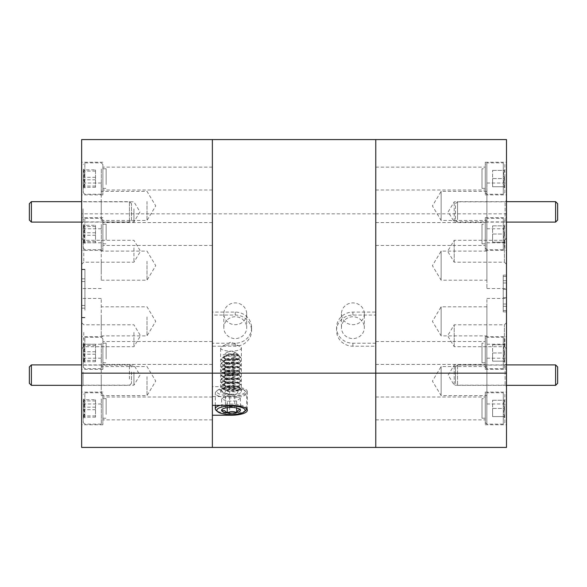 <?xml version="1.0" encoding="UTF-8"?>
<svg xmlns="http://www.w3.org/2000/svg" width="587" height="587" viewBox="0 0 587 587"><rect width="100%" height="100%" fill="white"/><g stroke="black" fill="none" stroke-linecap="round" stroke-linejoin="round"><path stroke-width="0.44" stroke-dasharray="2.94 2.2" d="M246.687 313.796A11.439 10.904 180 0 1 235.248 324.699A11.439 10.904 180 0 1 223.808 313.796A11.439 10.904 180 0 1 235.248 302.899A11.439 10.904 180 0 1 246.687 313.796L246.687 327.663A11.439 10.904 180 0 1 235.248 338.56A11.439 10.904 180 0 1 223.808 327.663A11.439 10.904 180 0 1 235.248 316.76A11.439 10.904 180 0 1 246.687 327.663M223.808 313.796L223.808 327.663M364.336 313.796A11.439 10.904 180 0 1 352.897 324.699A11.439 10.904 180 0 1 341.458 313.796A11.439 10.904 180 0 1 352.897 302.899A11.439 10.904 180 0 1 364.336 313.796L364.336 327.663A11.439 10.904 180 0 1 352.897 338.56A11.439 10.904 180 0 1 341.458 327.663A11.439 10.904 180 0 1 352.897 316.76A11.439 10.904 180 0 1 364.336 327.663M341.458 313.796L341.458 327.663M251.588 327.663A16.341 15.57 180 0 1 235.248 343.234L212.369 343.234L212.369 312.086L235.248 312.086A16.341 15.57 180 0 1 251.588 327.663L251.588 330.628A16.341 15.57 180 0 1 235.248 346.205L212.369 346.205L212.369 447.426L212.369 139.574L212.369 213.837L375.775 213.837L375.775 139.574L375.775 447.426L375.775 346.205L352.897 346.205A16.341 15.57 180 0 1 336.556 330.628A16.341 15.57 180 0 1 352.897 315.058L375.775 315.058L375.775 213.837L506.5 213.837L506.5 447.426M220.617 348.003A10.375 3.14 180 0 0 230.999 351.151A10.375 3.14 180 0 0 241.374 348.003A10.375 3.14 180 0 0 239.804 346.345A10.375 3.14 180 0 0 222.194 346.345A10.375 3.14 180 0 0 220.617 348.003L220.617 391.61A10.375 3.14 180 0 0 230.999 394.75A10.375 3.14 180 0 0 241.374 391.61A10.375 3.14 180 0 0 230.999 388.462A10.375 3.14 180 0 0 220.617 391.61M241.374 348.003L241.374 391.61M212.369 312.086L212.369 315.058L235.248 315.058A16.341 15.57 180 0 1 251.588 330.628M212.369 315.058L212.369 213.837L81.644 213.837L81.644 139.574M375.775 343.234L352.897 343.234A16.341 15.57 180 0 1 336.556 327.663A16.341 15.57 180 0 1 352.897 312.086L375.775 312.086L375.775 346.205M375.775 312.086L375.775 315.058M212.369 386.672L212.369 396.541L229.686 396.541A16.341 4.953 180 0 0 247.34 391.61A16.341 4.953 180 0 0 229.686 386.672L212.369 386.672L212.369 405.36M212.369 343.234L212.369 346.205M212.369 396.541L212.369 415.229M229.686 396.541L229.686 414.554M229.686 386.672L229.686 405.36M506.5 386.033L506.5 363.691L506.5 386.033M505.113 384.712L505.113 365.085L505.113 384.712M454.213 384.712L454.213 365.085L454.213 384.712M506.5 222.767L506.5 200.431L506.5 222.767M505.113 221.446L505.113 201.818L505.113 221.446M454.213 221.446L454.213 201.818L454.213 221.446M506.5 348.208L506.5 322.674L506.5 348.208M504.38 346.183L504.38 324.802L504.38 346.183M454.213 346.183L454.213 324.802L454.213 346.183M506.5 263.71L506.5 238.175L506.5 263.71M504.38 261.685L504.38 240.303L504.38 261.685M454.213 261.685L454.213 240.303L454.213 261.685M506.5 194.143L506.5 162.225L506.5 194.143M485.258 194.143L485.258 162.225L485.258 194.143M485.258 189.469L485.258 167.126L485.258 189.469M375.775 189.469L375.775 167.126L375.775 189.469M506.5 424.005L506.5 392.094L506.5 424.005M485.258 424.005L485.258 392.094L485.258 424.005M485.258 419.331L485.258 396.995L485.258 419.331M375.775 419.331L375.775 396.995L375.775 419.331M506.5 368.555L506.5 336.644L506.5 368.555M485.258 368.555L485.258 336.644L485.258 368.555M485.258 363.881L485.258 341.546L485.258 363.881M375.775 363.881L375.775 341.546L375.775 363.881M506.5 249.592L506.5 217.674L506.5 249.592M485.258 249.592L485.258 217.674L485.258 249.592M485.258 244.918L485.258 222.576L485.258 244.918M375.775 244.918L375.775 222.576L375.775 244.918M506.5 275.611L506.5 311.895L506.5 275.611M503.235 275.611L503.235 311.895L503.235 275.611M486.894 394.956L486.894 366.552L486.894 394.956M441.138 394.956L441.138 366.552L441.138 394.956M506.5 359.295L506.5 403.973L506.5 359.295M486.894 359.295L486.894 403.973L486.894 359.295M486.894 335.206L486.894 306.803L486.894 335.206M441.138 335.206L441.138 306.803L441.138 335.206M506.5 299.546L506.5 344.224L506.5 299.546M486.894 299.546L486.894 344.224L486.894 299.546M486.894 219.765L486.894 191.362L486.894 219.765M441.138 219.765L441.138 191.362L441.138 219.765M506.5 184.098L506.5 228.783L506.5 184.098M486.894 184.098L486.894 228.783L486.894 184.098M486.894 279.515L486.894 251.111L486.894 279.515M441.138 279.515L441.138 251.111L441.138 279.515M506.5 243.847L506.5 288.533L506.5 243.847M486.894 243.847L486.894 288.533L486.894 243.847M506.5 139.574L506.5 213.837M81.644 208.4L81.644 223.309L81.644 208.4M83.031 208.825L83.031 221.915L83.031 208.825M133.931 208.825L133.931 221.915L133.931 208.825M81.644 371.666L81.644 386.569L81.644 371.666M83.031 372.085L83.031 385.182L83.031 372.085M133.931 372.085L133.931 385.182L133.931 372.085M81.644 331.787L81.644 348.825L81.644 331.787M83.765 332.433L83.765 346.697L83.765 332.433M133.931 332.433L133.931 346.697L133.931 332.433M81.644 247.288L81.644 264.326L81.644 247.288M83.765 247.934L83.765 262.198L83.765 247.934M133.931 247.934L133.931 262.198L133.931 247.934M81.644 403.482L81.644 424.775L81.644 403.482M102.886 403.482L102.886 424.775L102.886 403.482M102.886 404.964L102.886 419.874L102.886 404.964M212.369 404.964L212.369 419.874L212.369 404.964M81.644 173.62L81.644 194.906L81.644 173.62M102.886 173.62L102.886 194.906L102.886 173.62M102.886 175.102L102.886 190.005L102.886 175.102M212.369 175.102L212.369 190.005L212.369 175.102M81.644 348.032L81.644 369.326L81.644 348.032M102.886 348.032L102.886 369.326L102.886 348.032M102.886 349.514L102.886 364.424L102.886 349.514M212.369 349.514L212.369 364.424L212.369 349.514M81.644 229.062L81.644 250.356L81.644 229.062M102.886 229.062L102.886 250.356L102.886 229.062M102.886 230.552L102.886 245.454L102.886 230.552M212.369 230.552L212.369 245.454L212.369 230.552M81.644 310.23L81.644 269.257L81.644 310.23M84.91 310.23L84.91 269.257L84.91 310.23M101.25 261.244L101.25 280.197L101.25 261.244M147.007 261.244L147.007 280.197L147.007 261.244M81.644 272.581L81.644 242.776L81.644 272.581M101.25 272.581L101.25 242.776L101.25 272.581M101.25 201.495L101.25 220.448L101.25 201.495M147.007 201.495L147.007 220.448L147.007 201.495M81.644 212.832L81.644 183.027L81.644 212.832M101.25 212.832L101.25 183.027L101.25 212.832M101.25 316.943L101.25 335.889L101.25 316.943M147.007 316.943L147.007 335.889L147.007 316.943M81.644 328.28L81.644 298.467L81.644 328.28M101.25 328.28L101.25 298.467L101.25 328.28M101.25 376.693L101.25 395.638L101.25 376.693M147.007 376.693L147.007 395.638L147.007 376.693M81.644 388.029L81.644 358.217L81.644 388.029M101.25 388.029L101.25 358.217L101.25 388.029M81.644 447.426L81.644 213.837M131.481 220.037L131.481 203.696L131.481 220.037L129.441 222.084L129.441 201.657L129.441 222.084L81.644 222.084M131.481 203.696L129.441 201.657L81.644 201.657M31.39 222.084L31.39 201.657M29.35 203.696L29.35 220.037M131.481 372.011L131.481 383.304L131.481 372.011M129.441 379.033L129.441 364.916L129.441 379.033M29.35 366.963L29.35 383.304M31.39 385.343L31.39 364.916M485.258 367.102L485.258 338.868L486.828 337.298L486.828 368.673L486.828 337.298L503.301 337.298L503.301 368.673L503.301 337.298L504.871 338.868L504.871 367.102L503.301 368.673L486.828 368.673L485.258 367.102L485.258 338.868M504.871 343.549L504.871 352.985L504.871 343.549L503.602 344.811L504.871 344.811L503.602 344.811M485.258 343.182L485.258 362.788L485.258 343.182L481.993 343.182L481.993 362.788L481.993 343.182M485.258 362.788L481.993 362.788M504.871 367.102L504.871 338.868M504.871 361.152L504.871 352.985L504.871 361.152C503.228 361.152 503.228 361.152 504.871 361.152C503.228 361.152 503.228 361.152 504.871 361.152C503.22 358.452 503.22 355.729 504.871 352.985C503.22 355.685 503.22 358.408 504.871 361.152L492.61 361.152L492.61 352.985L492.61 361.152L504.871 361.152M504.871 352.985C503.22 350.285 503.22 347.563 504.871 344.811C503.22 347.511 503.22 350.234 504.871 352.985L492.61 352.985L492.61 344.811L492.61 352.985L504.871 352.985M492.61 344.811L504.871 344.811L492.61 344.811M485.258 192.683L485.258 164.448L486.828 162.878L486.828 194.253L486.828 162.878L503.301 162.878L503.301 194.253L503.301 162.878L504.871 164.448L504.871 192.683L503.301 194.253L486.828 194.253L485.258 192.683L485.258 164.448M504.871 169.137L504.871 178.565L504.871 169.137L503.602 170.399L504.871 170.399L503.602 170.399M485.258 168.763L485.258 188.376L485.258 168.763L481.993 168.763L481.993 188.376L481.993 168.763M485.258 188.376L481.993 188.376M504.871 192.683L504.871 164.448M504.871 186.739L504.871 178.565L504.871 186.739C503.228 186.739 503.228 186.739 504.871 186.739C503.228 186.739 503.228 186.739 504.871 186.739C503.22 184.039 503.22 181.317 504.871 178.565C503.22 181.266 503.22 183.988 504.871 186.739L492.61 186.739L492.61 178.565L492.61 186.739L504.871 186.739M504.871 178.565C503.22 175.865 503.22 173.143 504.871 170.399C503.22 173.099 503.22 175.821 504.871 178.565L492.61 178.565L492.61 170.399L492.61 178.565L504.871 178.565M492.61 170.399L504.871 170.399L492.61 170.399M485.258 422.552L485.258 394.317L486.828 392.747L486.828 424.122L486.828 392.747L503.301 392.747L503.301 424.122L503.301 392.747L504.871 394.317L504.871 422.552L503.301 424.122L486.828 424.122L485.258 422.552L485.258 394.317M504.871 398.999L504.871 408.435L504.871 398.999L503.602 400.261L504.871 400.261L503.602 400.261M485.258 398.624L485.258 418.238L485.258 398.624L481.993 398.624L481.993 418.238L481.993 398.624M485.258 418.238L481.993 418.238M504.871 422.552L504.871 394.317M504.871 416.601L504.871 408.435L504.871 416.601C503.228 416.601 503.228 416.601 504.871 416.601C503.228 416.601 503.228 416.601 504.871 416.601C503.22 413.901 503.22 411.179 504.871 408.435C503.22 411.135 503.22 413.857 504.871 416.601L492.61 416.601L492.61 408.435L492.61 416.601L504.871 416.601M504.871 408.435C503.22 405.734 503.22 403.012 504.871 400.261C503.22 402.961 503.22 405.683 504.871 408.435L492.61 408.435L492.61 400.261L492.61 408.435L504.871 408.435M492.61 400.261L504.871 400.261L492.61 400.261M485.258 248.132L485.258 219.898L486.828 218.327L486.828 249.702L486.828 218.327L503.301 218.327L503.301 249.702L503.301 218.327L504.871 219.898L504.871 248.132L503.301 249.702L486.828 249.702L485.258 248.132L485.258 219.898M504.871 224.579L504.871 234.015L504.871 224.579L503.602 225.848L504.871 225.848L503.602 225.848M485.258 224.212L485.258 243.818L485.258 224.212L481.993 224.212L481.993 243.818L481.993 224.212M485.258 243.818L481.993 243.818M504.871 248.132L504.871 219.898M504.871 242.189L504.871 234.015L504.871 242.189C503.228 242.189 503.228 242.189 504.871 242.189C503.228 242.189 503.228 242.189 504.871 242.189C503.22 239.489 503.22 236.766 504.871 234.015C503.22 236.715 503.22 239.437 504.871 242.189L492.61 242.189L492.61 234.015L492.61 242.189L504.871 242.189M504.871 234.015C503.22 231.315 503.22 228.592 504.871 225.848C503.22 228.548 503.22 231.271 504.871 234.015L492.61 234.015L492.61 225.848L492.61 234.015L504.871 234.015M492.61 225.848L504.871 225.848L492.61 225.848M102.886 361.592L102.886 338.868L102.886 361.592M101.316 343.424L101.316 368.673L101.316 343.424M83.273 344.378L83.273 367.102L83.273 344.378M84.844 362.546L84.844 337.298L84.844 362.546M83.273 347.233L83.273 362.421L83.273 347.233M84.535 348.003L83.273 344.261L84.469 344.745L83.273 345.501C84.924 348.385 84.924 351.29 83.273 354.225C84.917 356.713 84.917 359.207 83.273 361.702L84.469 361.225L83.273 360.462C84.924 357.578 84.924 354.673 83.273 351.745L84.535 348.003M102.886 358.958L102.886 343.182L102.886 358.958M106.152 358.958L106.152 343.182L106.152 358.958M95.527 344.261L95.527 361.702L95.527 344.261L83.273 344.261M95.527 345.501L83.273 345.501M95.527 354.225L83.273 354.225M95.527 361.702L83.273 361.702M95.527 360.462L83.273 360.462M95.527 351.745L83.273 351.745M102.886 187.172L102.886 164.448L102.886 187.172M101.316 169.005L101.316 194.253L101.316 169.005M83.273 169.966L83.273 192.683L83.273 169.966M84.844 188.126L84.844 162.878L84.844 188.126M83.273 172.82L83.273 188.001L83.273 172.82M84.535 173.591L83.273 169.848L84.469 170.325L83.273 171.088C84.924 173.972 84.924 176.878 83.273 179.805C84.917 182.3 84.917 184.795 83.273 187.29L84.469 186.813L83.273 186.05C84.924 183.166 84.924 180.26 83.273 177.325L84.535 173.591M102.886 184.545L102.886 168.763L102.886 184.545M106.152 184.545L106.152 168.763L106.152 184.545M95.527 169.848L95.527 187.29L95.527 169.848L83.273 169.848M95.527 171.088L83.273 171.088M95.527 179.805L83.273 179.805M95.527 187.29L83.273 187.29M95.527 186.05L83.273 186.05M95.527 177.325L83.273 177.325M102.886 417.034L102.886 394.317L102.886 417.034M101.316 398.874L101.316 424.122L101.316 398.874M83.273 399.828L83.273 422.552L83.273 399.828M84.844 417.995L84.844 392.747L84.844 417.995M83.273 402.682L83.273 417.863L83.273 402.682M84.535 403.452L83.273 399.71L84.469 400.187L83.273 400.95C84.924 403.834 84.924 406.74 83.273 409.675C84.917 412.162 84.917 414.657 83.273 417.152L84.469 416.675L83.273 415.912C84.924 413.028 84.924 410.122 83.273 407.195L84.535 403.452M102.886 414.407L102.886 398.624L102.886 414.407M106.152 414.407L106.152 398.624L106.152 414.407M95.527 399.71L95.527 417.152L95.527 399.71L83.273 399.71M95.527 400.95L83.273 400.95M95.527 409.675L83.273 409.675M95.527 417.152L83.273 417.152M95.527 415.912L83.273 415.912M95.527 407.195L83.273 407.195M102.886 242.622L102.886 219.898L102.886 242.622M101.316 224.454L101.316 249.702L101.316 224.454M83.273 225.408L83.273 248.132L83.273 225.408M84.844 243.576L84.844 218.327L84.844 243.576M83.273 228.27L83.273 243.451L83.273 228.27M84.535 229.04L83.273 225.298L84.469 225.775L83.273 226.538C84.924 229.422 84.924 232.327 83.273 235.255C84.917 237.75 84.917 240.244 83.273 242.739L84.469 242.255L83.273 241.499C84.924 238.615 84.924 235.71 83.273 232.775L84.535 229.04M102.886 239.995L102.886 224.212L102.886 239.995M106.152 239.995L106.152 224.212L106.152 239.995M95.527 225.298L95.527 242.739L95.527 225.298L83.273 225.298M95.527 226.538L83.273 226.538M95.527 235.255L83.273 235.255M95.527 242.739L83.273 242.739M95.527 241.499L83.273 241.499M95.527 232.775L83.273 232.775M242.328 389.056A14.117 4.278 0 0 1 244.383 390.252A14.117 4.278 0 0 1 237.53 395.403A14.117 4.278 0 0 1 219.663 394.156A14.117 4.278 0 0 1 217.608 390.252A14.117 4.278 0 0 1 228.783 387.383A14.117 4.278 0 0 1 242.328 389.056M218.401 395.939A15.688 4.755 180 0 0 235.923 397.619A15.688 4.755 180 0 0 246.687 393.107A15.688 4.755 180 0 0 245.872 391.595A15.688 4.755 180 0 0 243.59 390.267A15.688 4.755 180 0 0 228.534 388.411A15.688 4.755 180 0 0 216.126 391.595A15.688 4.755 180 0 0 215.312 393.107A15.688 4.755 180 0 0 218.401 395.939M220.169 405.36A15.688 4.755 0 0 1 243.59 405.969A15.688 4.755 0 0 1 246.687 408.801A15.688 4.755 0 0 1 246.679 408.904M245.872 410.313A15.688 4.755 0 0 1 233.457 413.497A15.688 4.755 0 0 1 218.401 411.634A15.688 4.755 0 0 1 216.126 410.313M234.11 351.973A3.882 1.174 0 0 1 234.455 352.141A3.882 1.174 0 0 1 233.039 353.675A3.882 1.174 0 0 1 227.881 353.381A3.882 1.174 0 0 1 227.536 352.141A3.882 1.174 0 0 1 234.11 351.973M237.221 353.858C238.887 354.585 238.85 355.296 237.104 355.986A7.154 2.165 0 0 1 232.599 356.969L237.603 358.826A9.803 2.972 0 0 1 230.544 359.596L223.486 358.019L223.17 354.746L237.83 354.152L234.455 352.141M237.552 355.81L238.102 355.025L236.737 354.306L233.839 353.932L226.736 354.834L223.845 357.153L225.254 358.833L228.16 359.853L235.262 360.257L237.552 359.706L238.102 358.914L233.839 357.828L226.736 358.723L223.845 361.049L225.254 362.729L228.16 363.749L235.262 364.153L237.552 363.595L238.102 362.81L233.839 361.717L226.736 362.619L223.845 364.938L225.254 366.618L228.16 367.645L235.262 368.042L237.552 367.491L238.102 366.706L233.839 365.613L226.736 366.508L223.845 368.834L225.254 370.514L228.16 371.534L235.262 371.938L237.552 371.388L238.102 370.595L233.839 369.509L226.736 370.404L223.845 372.723L225.254 374.411L228.16 375.431L235.262 375.827L237.552 375.276L238.102 374.491L233.839 373.398L226.736 374.293L223.845 376.619L225.254 378.299L228.16 379.319L235.262 379.723L237.552 379.173L238.102 378.38L233.839 377.294L226.736 378.189L223.845 380.508L225.254 382.196L228.16 383.216L235.262 383.612L238.146 382.46L236.737 381.557L233.839 381.183L226.736 382.086L223.845 384.404L225.702 386.319L228.16 387.112L235.262 387.508L238.146 386.349L236.737 385.454L233.839 385.079L226.736 385.975L223.845 388.301L225.254 389.981L228.16 391.001L235.262 391.404L238.146 390.245L236.737 389.342C233.809 388.689 230.471 388.865 226.736 389.871L224.161 393.378L229.649 394.552L224.153 393.385M225.702 359.061L223.486 358.019M232.599 356.969L235.262 356.852L238.146 355.693L236.737 354.79L233.839 354.416L226.736 355.318L223.845 357.637L225.254 359.325L228.16 360.345L235.262 360.741L238.102 359.405L233.839 358.312L226.736 359.207L223.845 361.533L225.254 363.214L228.16 364.233L235.262 364.637L238.102 363.294L233.839 362.208L226.736 363.104L223.845 365.422L225.254 367.11L228.16 368.13L235.262 368.526L238.102 367.191L233.839 366.097L226.736 367L223.845 369.318L225.254 370.999L228.16 372.026L235.262 372.422L238.102 371.079L233.839 369.993L226.736 370.889L223.845 373.215L225.254 374.895L228.16 375.915L235.262 376.318L238.102 374.976L233.839 373.882L226.736 374.785L223.845 377.103L225.254 378.791L228.16 379.811L235.262 380.207L238.102 378.872L233.839 377.779L226.736 378.674L223.845 381L225.254 382.68L228.16 383.7L235.262 384.103L238.102 382.761L233.839 381.675L226.736 382.57L223.845 384.889L225.254 386.576L228.16 387.596L235.262 387.992L238.146 386.84L237.537 386.209L233.839 385.564L225.672 386.877L223.845 388.785L225.254 390.465L228.16 391.485L235.262 391.889L238.146 390.729L237.537 390.106L231.975 389.46A7.154 2.165 180 0 0 226.736 389.871M237.603 358.826L240.736 356.874L238.865 355.773L234.888 355.142L225.151 356.133L223.456 356.757L221.189 359.097L223.126 361.262L227.103 362.539L236.84 362.847L240.802 361.042L238.865 359.662L234.888 359.031L225.151 360.022L223.456 360.653L221.189 362.993L223.126 365.151L227.103 366.435L236.84 366.743L240.802 364.938L238.865 363.558L234.888 362.927L225.151 363.918L223.456 364.549L221.189 366.882L223.126 369.047L227.103 370.324L236.84 370.632L240.802 368.834L238.865 367.455L234.888 366.824L225.151 367.814L223.456 368.438L221.189 370.779L223.126 372.943L227.103 374.22L236.84 374.528L240.802 372.723L238.865 371.344L234.888 370.713L225.151 371.703L223.456 372.334L221.189 374.675L223.126 376.832L227.103 378.116L236.84 378.424L240.802 376.619L238.865 375.24L234.888 374.609L225.151 375.599L223.456 376.223L221.255 378.975L223.126 380.728L227.103 382.005L236.84 382.313L240.802 380.508L238.865 379.129L234.888 378.498L225.151 379.488L223.456 380.119L221.189 382.46L223.126 384.617L227.103 385.901L236.84 386.209L240.802 384.404L238.865 383.025L234.888 382.394L225.151 383.384L223.456 384.008L221.189 386.349L223.126 388.513L227.103 389.79L236.84 390.098L240.802 388.301L238.865 386.921L234.888 386.29L225.151 387.281L223.456 387.904L221.189 390.245L223.126 392.409C227.14 394.075 231.711 394.603 236.84 393.994A9.803 2.972 0 0 1 229.649 394.552M230.544 359.596L236.84 359.442L239.79 358.664L240.736 357.366L238.865 356.258L234.888 355.627L225.151 356.617L221.189 359.589L223.126 361.746L227.103 363.03L236.84 363.338L239.79 362.561L240.736 361.254L238.865 360.154L234.888 359.523L225.151 360.513L221.189 363.478L223.126 365.642L227.103 366.919L236.84 367.227L239.79 366.449L240.736 365.151L238.865 364.043L234.888 363.412L225.151 364.402L221.255 367.778L223.126 369.531L227.103 370.815L236.84 371.123L239.79 370.346L240.802 369.318L238.865 367.939L234.888 367.308L225.151 368.298L221.255 371.674L223.126 373.427L227.103 374.704L236.84 375.012L239.79 374.235L240.802 373.215L238.865 371.835L234.888 371.204L225.151 372.195L221.255 375.57L223.126 377.324L227.103 378.6L236.84 378.909L239.79 378.131L240.802 377.103L238.865 375.724L234.888 375.093L225.151 376.084L221.255 379.459L223.126 381.212L227.103 382.497L236.84 382.797L239.79 382.027L240.802 381L238.865 379.62L234.888 378.989L225.151 379.98L221.255 383.355L223.126 385.109L227.103 386.385L236.84 386.694L239.79 385.916L240.802 384.889L238.865 383.509L234.888 382.878L225.151 383.869L221.255 387.244L223.126 388.998L227.103 390.282L236.84 390.59L239.79 389.812L240.802 388.785L238.865 387.405L234.888 386.774L225.151 387.765L221.189 390.729L223.126 392.894M236.84 393.994L238.483 390.546L231.975 389.46M240.369 398.287L240.369 409.968L239.144 408.669L234.741 407.672C231.645 406.211 228.519 406.321 225.371 408.002L223.221 408.332L221.622 410.621L221.622 398.947L227.25 401.237L236.62 400.914L240.369 398.287L234.741 395.99L225.371 396.32L221.622 398.947M236.62 400.914L236.62 408.002M234.741 395.99L234.741 407.672M225.371 396.32L225.371 408.002M227.25 401.237L227.25 407.672M557.65 383.304L557.65 366.963M555.61 364.916L555.61 385.343M455.519 382.834L455.519 366.963L455.519 382.834M457.559 365.503L457.559 385.343L457.559 365.503M455.519 205.648L455.519 220.037L455.519 205.648M457.559 219.641L457.559 201.657L457.559 219.641M557.65 220.037L557.65 203.696M555.61 201.657L555.61 222.084M235.248 343.234L235.248 346.205M235.248 312.086L235.248 315.058M352.897 343.234L352.897 346.205M352.897 312.086L352.897 315.058M503.235 280.689L506.5 280.689M503.235 276.448L506.5 276.448M503.235 289.369L506.5 289.369M503.235 304.022L506.5 304.022M503.235 306.311L506.5 306.311M503.235 310.552L506.5 310.552M503.235 297.631L506.5 297.631M503.235 282.978L506.5 282.978M84.91 317.677L81.644 317.677M84.91 308.168L81.644 308.168M84.91 281.54L81.644 281.54M84.91 269.616L81.644 269.616M84.91 269.323L81.644 269.323M84.91 278.832L81.644 278.832M84.91 305.46L81.644 305.46M84.91 317.384L81.644 317.384M239.804 346.345L230.999 342.06L222.194 346.345M247.34 391.61L247.34 410.298M336.556 327.663L336.556 330.628M506.5 363.691L505.113 365.085L454.213 365.085L448.174 375.13L454.213 385.182L505.113 385.182L506.5 386.569M506.5 200.431L505.113 201.818L454.213 201.818L448.174 211.87L454.213 221.915L505.113 221.915L506.5 223.309M506.5 322.674L504.38 324.802L454.213 324.802L447.632 335.749L454.213 346.697L504.38 346.697L506.5 348.825M506.5 238.175L504.38 240.303L454.213 240.303L447.632 251.251L454.213 262.198L504.38 262.198L506.5 264.326M485.258 194.906L506.5 194.906M375.775 190.005L485.258 190.005M485.258 424.775L506.5 424.775M375.775 419.874L485.258 419.874M485.258 369.326L506.5 369.326M375.775 364.424L485.258 364.424M485.258 250.356L506.5 250.356M375.775 245.454L485.258 245.454M503.235 275.105L506.5 275.105M486.894 366.552L441.138 366.552L432.399 381.095L441.138 395.638L486.894 395.638M486.894 403.973L506.5 403.973M486.894 306.803L441.138 306.803L432.399 321.346L441.138 335.889L486.894 335.889M486.894 344.224L506.5 344.224M486.894 191.362L441.138 191.362L432.399 205.905L441.138 220.448L486.894 220.448M486.894 228.783L506.5 228.783M486.894 251.111L441.138 251.111L432.399 265.654L441.138 280.197L486.894 280.197M486.894 288.533L506.5 288.533M486.894 242.776L506.5 242.776M486.894 183.027L506.5 183.027M486.894 298.467L506.5 298.467M486.894 358.217L506.5 358.217M503.235 311.895L506.5 311.895M375.775 222.576L485.258 222.576M485.258 217.674L506.5 217.674M375.775 341.546L485.258 341.546M485.258 336.644L506.5 336.644M375.775 396.995L485.258 396.995M485.258 392.094L506.5 392.094M375.775 167.126L485.258 167.126M485.258 162.225L506.5 162.225M81.644 223.309L83.031 221.915L133.931 221.915L139.97 211.87L133.931 201.818L83.031 201.818L81.644 200.431M81.644 386.569L83.031 385.182L133.931 385.182L139.97 375.13L133.931 365.085L83.031 365.085L81.644 363.691M81.644 348.825L83.765 346.697L133.931 346.697L140.513 335.749L133.931 324.802L83.765 324.802L81.644 322.674M81.644 264.326L83.765 262.198L133.931 262.198L140.513 251.251L133.931 240.303L83.765 240.303L81.644 238.175M102.886 392.094L81.644 392.094M212.369 396.995L102.886 396.995M102.886 162.225L81.644 162.225M212.369 167.126L102.886 167.126M102.886 336.644L81.644 336.644M212.369 341.546L102.886 341.546M102.886 217.674L81.644 217.674M212.369 222.576L102.886 222.576M84.91 317.743L81.644 317.743M101.25 280.197L147.007 280.197L155.746 265.654L147.007 251.111L101.25 251.111M101.25 242.776L81.644 242.776M101.25 220.448L147.007 220.448L155.746 205.905L147.007 191.362L101.25 191.362M101.25 183.027L81.644 183.027M101.25 335.889L147.007 335.889L155.746 321.346L147.007 306.803L101.25 306.803M101.25 298.467L81.644 298.467M101.25 395.638L147.007 395.638L155.746 381.095L147.007 366.552L101.25 366.552M101.25 358.217L81.644 358.217M101.25 403.973L81.644 403.973M101.25 344.224L81.644 344.224M101.25 228.783L81.644 228.783M101.25 288.533L81.644 288.533M84.91 269.257L81.644 269.257M212.369 245.454L102.886 245.454M102.886 250.356L81.644 250.356M212.369 364.424L102.886 364.424M102.886 369.326L81.644 369.326M212.369 190.005L102.886 190.005M102.886 194.906L81.644 194.906M212.369 419.874L102.886 419.874M102.886 424.775L81.644 424.775M131.481 366.963L129.441 364.916L81.644 364.916M131.481 383.304L129.441 385.343L81.644 385.343M503.602 361.152L504.871 362.421M503.602 186.739L504.871 188.001M503.602 416.601L504.871 417.863M503.602 242.189L504.871 243.451M102.886 338.868L101.316 337.298L84.844 337.298L83.273 338.868M102.886 343.182L106.152 343.182M102.886 362.788L106.152 362.788M83.273 367.102L84.844 368.673L101.316 368.673L102.886 367.102M84.469 361.225L83.273 362.421M84.469 344.738L83.273 343.549M102.886 164.448L101.316 162.878L84.844 162.878L83.273 164.448M102.886 168.763L106.152 168.763M102.886 188.376L106.152 188.376M83.273 192.683L84.844 194.253L101.316 194.253L102.886 192.683M84.469 186.813L83.273 188.001M84.469 170.325L83.273 169.137M102.886 394.317L101.316 392.747L84.844 392.747L83.273 394.317M102.886 398.624L106.152 398.624M102.886 418.238L106.152 418.238M83.273 422.552L84.844 424.122L101.316 424.122L102.886 422.552M84.469 416.675L83.273 417.863M84.469 400.187L83.273 398.999M102.886 219.898L101.316 218.327L84.844 218.327L83.273 219.898M102.886 224.212L106.152 224.212M102.886 243.818L106.152 243.818M83.273 248.132L84.844 249.702L101.316 249.702L102.886 248.132M84.469 242.262L83.273 243.451M84.469 225.775L83.273 224.579M244.383 390.252L245.872 391.595M246.687 408.801L246.687 393.107M238.146 390.245L238.146 390.729M238.146 355.208L238.146 355.693M238.146 359.097L238.146 359.589M238.146 362.993L238.146 363.478M238.146 366.882L238.146 367.374M238.146 370.779L238.146 371.263M238.146 374.675L238.146 375.159M238.146 378.564L238.146 379.048M238.146 382.46L238.146 382.944M238.146 386.349L238.146 386.84M223.845 357.153L223.845 357.637M223.845 361.042L223.845 361.533M223.845 364.938L223.845 365.422M223.845 368.834L223.845 369.318M223.845 372.723L223.845 373.215M223.845 376.619L223.845 377.103M223.845 380.508L223.845 381M223.845 384.404L223.845 384.889M223.845 388.301L223.845 388.785M240.802 388.785L240.802 388.301M240.802 384.889L240.802 384.404M240.802 381L240.802 380.508M240.802 377.103L240.802 376.619M240.802 373.215L240.802 372.723M240.802 369.318L240.802 368.834M240.802 365.422L240.802 364.938M240.802 361.533L240.802 361.042M221.189 390.729L221.189 390.245M221.189 386.84L221.189 386.349M221.189 382.944L221.189 382.46M221.189 379.048L221.189 378.564M221.189 375.159L221.189 374.675M221.189 371.263L221.189 370.779M221.189 367.374L221.189 366.882M221.189 363.478L221.189 362.993M221.189 359.589L221.189 359.097M240.802 357.637L240.802 357.153M237.552 359.706L239.79 358.664M225.702 362.957L223.486 361.922M237.552 363.595L239.79 362.561M225.702 366.853L223.486 365.818M237.552 367.491L239.79 366.449M225.702 370.742L223.486 369.707M237.552 371.388L239.79 370.346M225.702 374.638L223.486 373.603M237.552 375.276L239.79 374.235M225.702 378.527L223.486 377.5M237.552 379.173L239.79 378.131M225.702 382.423L223.486 381.389M237.552 383.062L239.79 382.027M225.702 386.319L223.486 385.285M237.552 386.958L239.79 385.916M225.702 390.208L223.486 389.174M237.552 390.854L239.79 389.812M239.775 356.111L237.537 355.069M223.456 356.757L225.672 355.729M239.775 360L237.537 358.958M223.456 360.653L225.672 359.626M239.775 363.896L237.537 362.854M223.456 364.549L225.672 363.514M239.775 367.785L237.537 366.743M223.456 368.438L225.672 367.411M239.775 371.681L237.537 370.639M223.456 372.334L225.672 371.3M239.775 375.577L237.537 374.528M223.456 376.223L225.672 375.196M239.775 379.466L237.537 378.424M223.456 380.119L225.672 379.092M239.775 383.362L237.537 382.32M223.456 384.008L225.672 382.981M239.775 387.251L237.537 386.209M223.456 387.904L225.672 386.877M238.483 390.546L237.537 390.106M227.536 352.141L223.17 354.739M215.312 405.36L215.312 393.107M239.144 408.669L239.944 409.388M223.221 408.332L222.055 409.388M217.608 390.252L216.126 391.595M455.519 366.963L457.559 364.916L506.5 364.916M506.5 385.343L457.559 385.343L455.519 383.304M455.519 220.037L457.559 222.084L506.5 222.084M455.519 203.696L457.559 201.657L506.5 201.657"/><path stroke-width="0.88" d="M506.5 373.163L375.775 373.163L375.775 139.574L506.5 139.574L506.5 447.426L375.775 447.426L375.775 139.574L212.369 139.574L212.369 405.36L229.686 405.36A16.341 4.953 180 0 1 247.34 410.298A16.341 4.953 180 0 1 229.686 415.229L212.369 415.229L212.369 447.426L212.369 373.163L81.644 373.163L81.644 139.574L212.369 139.574L212.369 373.163L375.775 373.163L375.775 447.426L81.644 447.426L81.644 373.163M229.686 414.554L229.686 415.229M31.39 222.084L29.35 220.037L29.35 203.696L31.39 201.657L31.39 222.084L81.644 222.084M31.39 201.657L81.644 201.657M31.39 385.343L29.35 383.304L29.35 366.963L31.39 364.916L31.39 385.343L81.644 385.343M219.663 412.844A14.117 4.278 180 0 0 233.215 414.517A14.117 4.278 180 0 0 244.383 411.656A14.117 4.278 180 0 0 242.328 407.745A14.117 4.278 180 0 0 224.461 406.505A14.117 4.278 180 0 0 217.608 411.656A14.117 4.278 180 0 0 219.663 412.844M246.679 408.904A15.688 4.755 0 0 1 245.872 410.313L244.383 411.656M223.42 412.001A9.436 2.862 180 0 0 227.25 412.918A9.436 2.862 180 0 0 236.62 412.588A9.436 2.862 180 0 0 240.369 409.968A9.436 2.862 180 0 0 239.944 409.388A9.436 2.862 180 0 0 234.741 407.672A9.436 2.862 180 0 0 225.371 408.002A9.436 2.862 180 0 0 222.055 409.388A9.436 2.862 180 0 0 221.622 410.621A9.436 2.862 180 0 0 223.42 412.001M221.622 410.621L224.439 410.57L227.25 412.918C230.346 411.245 233.472 411.135 236.62 412.588C237.86 410.159 239.107 409.278 240.369 409.968M217.608 411.656L216.126 410.313A15.688 4.755 0 0 1 215.312 408.801A15.688 4.755 0 0 1 220.169 405.36M236.62 408.002L236.62 412.588M227.25 407.672L227.25 412.918M555.61 364.916L557.65 366.963L557.65 383.304L555.61 385.343L555.61 364.916L506.5 364.916M555.61 201.657L557.65 203.696L557.65 220.037L555.61 222.084L555.61 201.657L506.5 201.657M81.644 364.916L31.39 364.916M215.312 408.801L215.312 405.36M555.61 385.343L506.5 385.343M506.5 222.084L555.61 222.084"/></g></svg>
